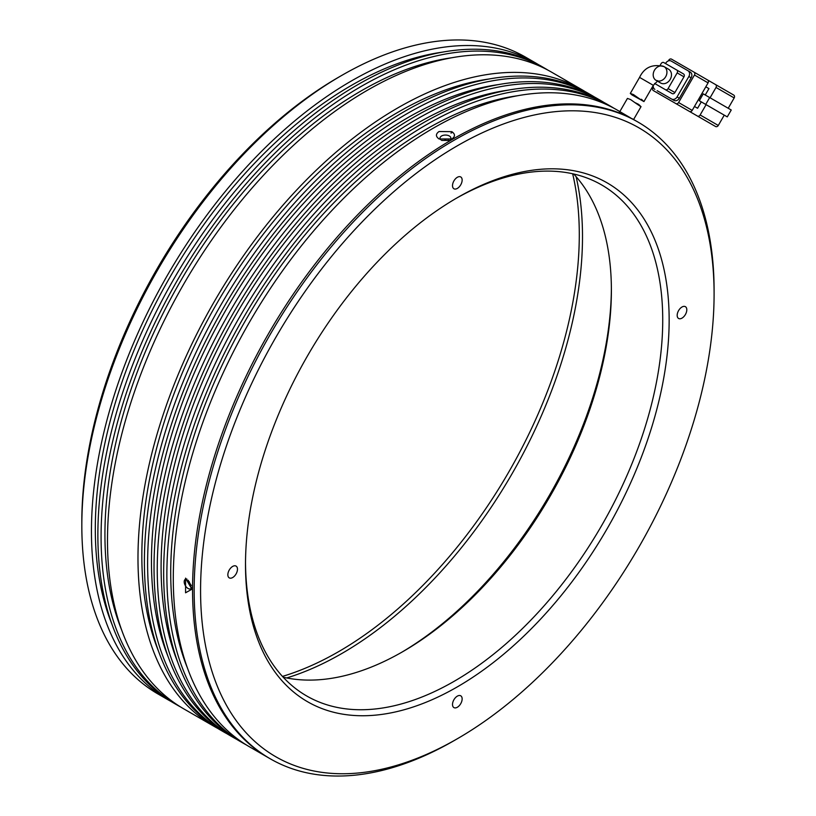 <?xml version="1.0" encoding="UTF-8"?>
<svg xmlns="http://www.w3.org/2000/svg" width="816" height="816" viewBox="0 0 816 816"><rect width="100%" height="100%" fill="white"/><g stroke="black" fill="none" stroke-linecap="round" stroke-linejoin="round"><path stroke-width="1.22" d="M454.124 740.612L457.337 738.755A363.11 209.641 -60 0 1 457.327 738.755A363.11 209.641 -60 0 1 200.573 590.519A363.11 209.641 -60 0 1 457.327 145.799A363.11 209.641 -60 0 1 714.092 294.046A363.11 209.641 -60 0 1 457.337 738.755L454.124 740.612A367.649 212.262 120 0 1 270.3 758.819L268.688 757.891A367.649 212.262 -60 0 1 212.333 463.294A367.649 212.262 -60 0 1 452.513 139.312A367.649 212.262 120 0 0 212.333 463.294A367.649 212.262 120 0 0 268.688 757.891L249.431 746.773A367.649 212.262 120 0 1 193.076 452.176A367.649 212.262 120 0 1 433.255 128.194A367.649 212.262 120 0 1 617.08 109.987L619.834 111.578M714.092 294.046L714.092 290.333A367.649 212.262 120 0 0 637.939 122.033A367.649 212.262 120 0 0 454.124 140.24A367.649 212.262 120 0 0 213.945 464.222A367.649 212.262 120 0 0 270.3 758.819M457.327 197.686L457.327 197.686A299.564 172.951 120 0 0 245.504 564.58A299.564 172.951 120 0 0 457.327 686.878A299.564 172.951 120 0 0 669.151 319.984A299.564 172.951 120 0 0 457.327 197.686M245.514 562.714A295.025 170.34 120 0 0 306.612 695.926A295.025 170.34 120 0 0 454.124 681.319A295.025 170.34 120 0 0 646.853 421.331A295.025 170.34 120 0 0 601.637 184.926A295.025 170.34 120 0 0 455.716 198.625M457.327 188.414A6.803 3.927 120 0 0 461.774 182.417A6.803 3.927 120 0 0 460.734 176.96A6.803 3.927 120 0 0 457.327 177.296A6.803 3.927 120 0 0 452.88 183.304A6.803 3.927 120 0 0 453.92 188.761A6.803 3.927 120 0 0 457.327 188.414M681.992 318.128A6.803 3.927 120 0 0 686.44 312.13A6.803 3.927 120 0 0 685.399 306.673A6.803 3.927 120 0 0 681.992 307.01A6.803 3.927 120 0 0 677.545 313.007A6.803 3.927 120 0 0 678.586 318.464A6.803 3.927 120 0 0 681.992 318.128M457.327 707.258A6.803 3.927 120 0 0 461.774 701.26A6.803 3.927 120 0 0 460.734 695.803A6.803 3.927 120 0 0 457.327 696.14A6.803 3.927 120 0 0 452.88 702.137A6.803 3.927 120 0 0 453.92 707.594A6.803 3.927 120 0 0 457.327 707.258M232.662 577.544A6.803 3.927 120 0 0 237.109 571.547A6.803 3.927 120 0 0 236.069 566.09A6.803 3.927 120 0 0 232.662 566.426A6.803 3.927 120 0 0 228.215 572.424A6.803 3.927 120 0 0 229.265 577.881A6.803 3.927 120 0 0 232.662 577.544M283.183 677.209A295.025 170.34 120 0 0 402.767 651.668L402.767 651.668A295.025 170.34 120 0 0 611.388 290.333A295.025 170.34 120 0 0 573.709 174.002M401.176 652.586A299.564 172.951 120 0 0 611.378 288.497M191.026 584.95A354.032 204.398 120 0 0 191.046 585.602M637.939 122.033L636.337 121.105A367.649 212.262 120 0 0 452.513 139.312A367.649 212.262 -60 0 1 636.337 121.105L632.329 118.789M448.31 140.005A354.032 204.398 120 0 0 447.739 140.321M576.106 176.664A340.415 196.544 -60 0 1 341.792 653.524A340.415 196.544 -60 0 1 286.691 677.953A340.415 196.544 120 0 0 341.792 653.524A340.415 196.544 120 0 0 576.106 176.664M660.634 82.997L657.247 81.039L660.634 82.997A7.946 6.487 -60 0 0 670.222 79.366A7.946 6.487 -60 0 0 668.579 69.238L664.04 66.616A7.946 6.487 120 0 1 666.091 75.939A7.946 6.487 120 0 1 657.451 80.927M653.33 85.333L657.808 80.784L656.095 80.376A7.946 6.487 120 0 1 654.452 70.258A7.946 6.487 120 0 1 664.04 66.616C652.616 63.689 644.467 67.279 639.571 77.387L653.33 85.333L643.946 101.582L631.961 94.901L630.309 93.432L633.502 94.605C642.855 101.255 645.487 102.816 641.396 99.277M705.809 86.802L708.941 88.618L705.248 95.003M701.281 101.878L697.588 108.263L694.467 106.457L697.588 108.263M724.251 115.138L718.294 125.46L700.138 114.974L706.095 104.662L720.844 113.179M710.063 97.777L716.02 87.465L734.176 97.94L728.219 108.263M734.176 97.94A2.264 1.856 -60 0 0 733.706 95.054L715.55 84.568A2.264 1.856 120 0 1 716.02 87.465M715.55 84.568L707.625 79.999M674.903 103.03A2.264 1.856 -60 0 0 674.934 103.051L715.55 126.5A2.264 1.856 -60 0 0 718.294 125.46M700.138 114.974A2.264 1.856 120 0 1 697.394 116.015L715.55 126.5M697.904 116.311L693.549 113.791M693.059 113.516A2.264 1.856 -60 0 0 693.09 113.526L674.934 103.051L693.09 113.526M703.259 93.85L699.292 100.725L727.27 116.882L731.238 110.007L703.259 93.85M708.084 82.875L692.192 110.395L678.575 102.53L694.467 75.011L708.084 82.875A2.264 1.856 -60 0 0 707.615 79.988L671.527 59.15A2.264 1.856 120 0 0 668.783 60.19L668.386 60.894M666.968 98.45A2.264 1.856 -60 0 0 666.988 98.461L689.459 111.435A2.264 1.856 -60 0 0 692.192 110.395M653.371 90.596L666.988 98.461L653.371 90.596A2.264 1.856 120 0 1 652.902 87.71L653.31 87.006M709.675 97.553L705.707 104.438M707.615 79.988L693.998 72.124A2.264 1.856 120 0 1 694.467 75.011M657.155 90.688A4.539 3.703 -60 0 0 657.166 90.698L673.853 100.327A4.539 3.703 -60 0 0 679.34 98.246L691.142 77.816A4.539 3.703 -60 0 0 690.193 72.022L671.242 61.078A4.539 3.703 120 0 0 665.764 63.158L665.53 63.556M657.166 90.698L673.853 100.327M678.575 102.53A2.264 1.856 120 0 1 675.842 103.571L689.459 111.435M679.34 98.246L677.066 96.941A4.539 3.703 120 0 1 671.588 99.022M654.901 89.383A4.539 3.703 120 0 1 653.31 85.354M687.929 70.717L690.193 72.022L687.929 70.717A4.539 3.703 120 0 1 688.867 76.5L691.142 77.816M677.066 96.941L688.867 76.5M659.308 86.159A2.264 1.856 -60 0 0 659.318 86.17L672.16 93.585A2.264 1.856 -60 0 0 674.903 92.545L683.971 76.816A2.264 1.856 -60 0 0 683.502 73.93L663.857 62.587A2.264 1.856 120 0 0 661.123 63.628L660.226 65.178M654.605 83.446L665.346 89.648A2.264 1.856 120 0 0 668.09 88.618L677.168 72.889L683.971 76.816M683.502 73.93L676.699 70.003A2.264 1.856 120 0 1 677.168 72.889M635.389 102.796L638.489 104.315L640.244 106.366M638.489 104.315C642.6 107.834 639.979 106.253 630.635 99.583L627.433 98.42L619.089 112.863M444.22 140.444A354.032 204.398 -60 0 1 445.873 139.536M630.635 117.912L619.823 111.598M452.635 132.223A358.571 207.019 120 0 0 450.983 133.079M441.599 140.423L449.31 140.464M282.448 676.413A340.415 196.544 120 0 0 338.579 651.668A340.415 196.544 120 0 0 572.659 173.767M185.569 592.793L185.569 578.146L191.903 589.223L185.569 592.793M451.87 138.944L439.11 138.985C435.591 136.517 435.56 134.028 439.039 131.529L451.799 131.662C455.318 134.079 455.348 136.507 451.87 138.944M440.671 139.709A5.447 3.142 180 0 1 440.008 138.2A5.447 3.142 180 0 1 443.374 135.293A5.447 3.142 180 0 1 449.31 135.976A5.447 3.142 180 0 1 450.901 138.2A5.447 3.142 180 0 1 450.259 139.689M191.342 585.847L188.088 580.217M191.74 587.449A5.447 3.142 60 0 1 190.781 588.754A5.447 3.142 60 0 1 188.057 588.479A5.447 3.142 60 0 1 184.498 583.685A5.447 3.142 60 0 1 185.334 579.319A5.447 3.142 60 0 1 186.966 579.136M338.579 77.245L341.782 75.388L338.579 77.245A363.11 209.641 120 0 0 81.824 521.954L81.824 525.667A367.649 212.262 -60 0 1 341.782 75.388A367.649 212.262 -60 0 1 341.792 75.388A367.649 212.262 -60 0 1 525.616 57.181L535.245 62.74A367.649 212.262 -60 0 1 538.417 64.637M170.83 701.332A367.649 212.262 -60 0 1 167.596 699.526L157.967 693.967A367.649 212.262 -60 0 1 81.824 525.667M517.834 95.696A362.202 209.12 120 0 0 426.839 128.938A362.202 209.12 120 0 0 187.435 667.978M167.596 699.526A367.649 212.262 -60 0 1 111.241 404.92A367.649 212.262 -60 0 1 351.421 80.947A367.649 212.262 -60 0 1 535.245 62.74M613.846 108.181A367.649 212.262 120 0 0 610.664 106.284A367.649 212.262 120 0 0 426.839 124.491A367.649 212.262 120 0 0 186.66 448.463A367.649 212.262 120 0 0 243.015 743.07A367.649 212.262 120 0 0 246.248 744.875M610.664 106.284L607.451 104.428A367.649 212.262 120 0 0 423.626 122.635A367.649 212.262 120 0 0 183.447 446.617A367.649 212.262 120 0 0 239.802 741.214L243.015 743.07M112.016 624.424A362.202 209.12 -60 0 1 351.421 85.394A362.202 209.12 -60 0 1 442.415 52.153M508.205 90.137A362.202 209.12 120 0 0 417.211 123.379A362.202 209.12 120 0 0 177.806 662.419M180.458 706.891A367.649 212.262 -60 0 1 177.225 705.085A367.649 212.262 -60 0 1 120.87 410.479A367.649 212.262 -60 0 1 361.049 86.506A367.649 212.262 -60 0 1 544.864 68.299A367.649 212.262 -60 0 1 548.046 70.196M544.864 68.299L541.661 66.443A367.649 212.262 120 0 0 357.836 84.65A367.649 212.262 120 0 0 117.657 408.632A367.649 212.262 120 0 0 174.012 703.229L177.225 705.085M604.217 102.622A367.649 212.262 120 0 0 601.035 100.725A367.649 212.262 120 0 0 417.211 118.932A367.649 212.262 120 0 0 177.031 442.904A367.649 212.262 120 0 0 233.386 737.511A367.649 212.262 120 0 0 236.63 739.316M601.035 100.725L597.822 98.869A367.649 212.262 120 0 0 413.998 117.076A367.649 212.262 120 0 0 173.818 441.058A367.649 212.262 120 0 0 230.173 735.655L233.386 737.511M121.645 629.983A362.202 209.12 -60 0 1 361.049 90.953A362.202 209.12 -60 0 1 452.044 57.712M498.576 84.578A362.202 209.12 120 0 0 407.582 117.82A362.202 209.12 120 0 0 168.178 656.86M217.372 728.198A367.649 212.262 -60 0 1 214.129 726.393A367.649 212.262 -60 0 1 157.774 431.786A367.649 212.262 -60 0 1 397.953 107.814A367.649 212.262 -60 0 1 581.777 89.607A367.649 212.262 -60 0 1 584.96 91.504M581.777 89.607L551.29 72.002A367.649 212.262 120 0 0 367.465 90.209A367.649 212.262 120 0 0 127.286 414.191A367.649 212.262 120 0 0 183.641 708.788L214.129 726.393M594.589 97.063A367.649 212.262 120 0 0 591.406 95.166A367.649 212.262 120 0 0 407.582 113.373A367.649 212.262 120 0 0 167.402 437.345A367.649 212.262 120 0 0 223.757 731.952A367.649 212.262 120 0 0 227.001 733.757M591.406 95.166L588.193 93.31A367.649 212.262 120 0 0 404.369 111.517A367.649 212.262 120 0 0 164.189 435.499A367.649 212.262 120 0 0 220.555 730.096L223.757 731.952M158.549 651.301A362.202 209.12 -60 0 1 397.953 112.261A362.202 209.12 -60 0 1 488.947 79.019M189.414 583.726A354.032 204.398 -60 0 1 189.383 581.839M674.903 92.545L668.09 88.618M664.04 66.616L668.579 69.238M639.571 77.387L630.309 93.432M641.05 106.6L633.593 119.524M450.901 139.434L450.901 138.2"/></g></svg>
